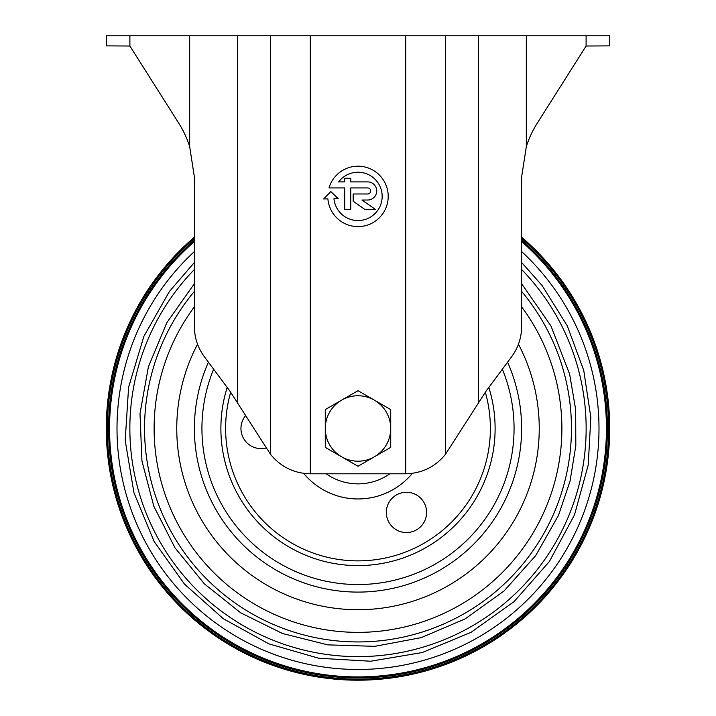 <?xml version="1.0" encoding="UTF-8"?>
<svg xmlns="http://www.w3.org/2000/svg" width="716" height="716" viewBox="0 0 716 716"><rect width="100%" height="100%" fill="white"/><g stroke="black" fill="none" stroke-linecap="round" stroke-linejoin="round"><path stroke-width="1.07" d="M245.588 415.629A20.137 20.137 0 0 0 266.218 447.956M406.455 492.268A20.137 20.137 0 0 0 393.514 527.835A20.137 20.137 0 0 0 425.376 519.297A20.137 20.137 0 0 0 406.455 492.268M326.156 473.795A55.383 55.383 0 0 0 389.844 473.795A55.383 55.383 0 0 1 326.156 473.795A55.383 55.383 0 0 0 389.844 473.795M194.385 237.193A251.719 251.719 0 0 0 175.456 601.798A251.719 251.719 0 0 0 540.544 601.798A251.719 251.719 0 0 0 521.615 237.193M194.385 238.58A250.663 250.663 0 0 0 176.422 601.288A250.663 250.663 0 0 0 539.578 601.288A250.663 250.663 0 0 0 521.615 238.58M194.385 240.209A249.428 249.428 0 0 0 177.559 600.697A249.428 249.428 0 0 0 538.441 600.697A249.428 249.428 0 0 0 521.615 240.209M194.385 269.485A228.144 228.144 0 0 0 197.455 590.575A228.144 228.144 0 0 0 518.545 590.575A228.144 228.144 0 0 0 521.615 269.485M194.385 291.385A213.466 213.466 0 0 0 211.551 583.782A213.466 213.466 0 0 0 504.449 583.782A213.466 213.466 0 0 0 521.615 291.385M194.385 306.824A203.89 203.89 0 0 0 494.989 579.495A203.89 203.89 0 0 0 521.615 306.824M197.544 344.208A181.238 181.238 0 0 0 358 609.719A181.238 181.238 0 0 0 518.456 344.208M213.654 369.143A156.07 156.07 0 0 0 358 584.542A156.07 156.07 0 0 0 502.346 369.143M405.704 473.786C421.957 473.401 435.221 466.895 445.486 454.293L485.931 391.33L511.591 356.792C518.169 347.851 521.517 337.8 521.615 326.639L521.615 177.067L526.323 146.637A100.688 100.688 0 0 1 537.242 123.197A100.688 100.688 0 0 0 526.323 146.637L526.323 35.8L129.891 35.8L129.891 46.021L106.281 45.869L106.281 35.8L129.891 35.8M129.891 46.021L178.758 123.197A100.688 100.688 0 0 1 189.677 146.637L194.385 177.067L194.385 326.639C194.492 337.818 197.84 347.869 204.409 356.792L230.069 391.33L270.514 454.293L270.514 35.8M586.109 35.8L586.109 46.021L609.719 45.869L609.719 35.8L526.323 35.8M270.514 454.293C280.779 466.895 294.043 473.401 310.296 473.795L405.704 473.795L405.704 35.8M330.819 191.566L323.695 198.941L327.892 198.869A30.206 30.206 0 0 0 372.043 223.141A30.206 30.206 0 0 0 377.126 173.012A30.206 30.206 0 0 0 329.002 187.941L344.709 187.941L344.709 209.69L350.75 209.69L350.75 187.941L367.666 187.941A3.016 3.016 0 0 1 370.682 190.957A3.016 3.016 0 0 1 367.666 193.982L353.167 193.982L353.167 201.232L365.25 209.69L375.784 209.69L361.974 200.024L367.666 200.024A9.057 9.057 0 0 0 376.723 190.957A9.057 9.057 0 0 0 367.666 181.9L350.75 181.9L350.75 178.275L344.709 178.275L344.709 181.9L338.668 181.9A24.165 24.165 0 0 1 377.225 181.757A24.165 24.165 0 0 1 366.834 218.89A24.165 24.165 0 0 1 333.951 198.762L338.194 198.681L330.819 191.566M586.109 46.021L537.242 123.197M358 390.694L390.721 409.588L390.721 428.481A32.721 32.721 0 0 1 374.361 456.817L358 466.268L325.279 447.375L325.279 428.481A32.721 32.721 0 0 1 341.639 400.146L358 390.694M325.279 409.588L341.639 400.146A32.721 32.721 0 0 1 390.721 428.481L390.721 447.375L374.361 456.817A32.721 32.721 0 0 1 325.279 428.481L325.279 409.588M230.668 392.261A132.388 132.388 0 0 0 358 560.87A132.388 132.388 0 0 0 485.332 392.261M303.647 473.348A70.481 70.481 0 0 0 412.353 473.348A70.481 70.481 0 0 1 303.647 473.348M208.428 362.162A163.615 163.615 0 0 0 358 592.096A163.615 163.615 0 0 0 507.572 362.162A163.615 163.615 0 0 1 358 592.096A163.615 163.615 0 0 1 208.428 362.162M194.385 241.534A248.434 248.434 0 0 0 178.481 600.214A248.434 248.434 0 0 0 537.519 600.214A248.434 248.434 0 0 0 521.615 241.534M194.385 251.54A240.997 240.997 0 0 0 185.381 596.652A240.997 240.997 0 0 0 530.619 596.652A240.997 240.997 0 0 0 521.615 251.54M227.223 387.284A137.114 137.114 0 0 0 358 565.595A137.114 137.114 0 0 0 488.777 387.284M478.574 402.84L478.574 35.8M237.426 402.84L237.426 35.8M189.677 146.637L189.677 35.8M310.296 473.795L310.296 35.8M445.486 454.293L445.486 35.8M521.615 262.468L542.182 285.621L567.323 325.932L583.773 370.512L590.834 417.5L588.221 464.944L574.518 514.804L549.369 561.541L514.151 601.538L470.967 632.38L422.279 652.536L370.655 661.226L318.674 658.228L268.795 643.827L223.347 618.749L184.477 584.104L154.119 541.457L133.946 492.778L125.211 440.438L128.594 387.249L143.853 336.413L169.424 291.475L194.385 262.468M521.615 283.679L550.998 326.057L569.632 374.146L575.673 409.633L575.816 445.62L570.043 481.152L558.525 515.252L535.765 555.527L504.028 590.986L465.167 618.884L421.312 637.607L374.763 646.333L327.758 644.865L282.417 633.481L240.719 612.833L204.391 583.871L174.999 547.847L153.824 506.257L141.92 460.853L140.005 413.642L148.391 366.798L166.846 322.683L194.385 283.688"/></g></svg>
